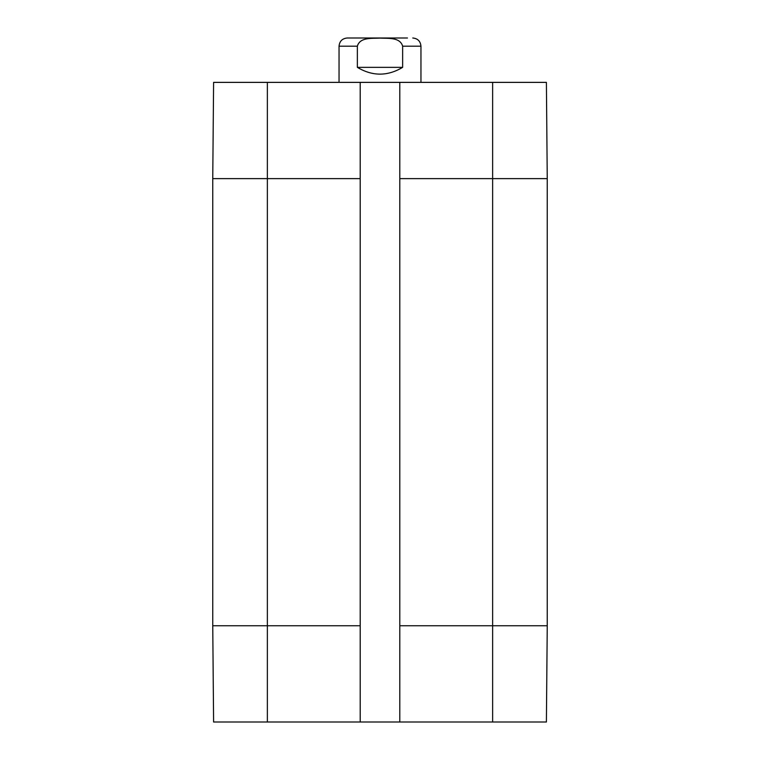 <?xml version="1.0" encoding="UTF-8"?>
<svg xmlns="http://www.w3.org/2000/svg" width="760" height="760" viewBox="0 0 760 760"><rect width="100%" height="100%" fill="white"/><g stroke="black" fill="none" stroke-linecap="round" stroke-linejoin="round"><path stroke-width="1.14" d="M352.535 38L380 38M407.464 38L347.234 38C342.256 38.484 339.53 41.221 339.045 46.189L339.045 82.374M402.638 67.355C387.543 76.38 372.457 76.38 357.361 67.355L357.361 46.189C359.917 36.945 372.372 38.579 380 38.114C387.628 38.579 400.083 36.945 402.638 46.189L402.638 67.355L357.361 67.355M267.368 82.374L213.598 82.374L212.752 178.619L212.752 625.746L213.598 722L360.202 722L360.202 82.374L267.368 82.374L267.368 178.619L212.752 178.619M360.202 82.374L399.798 82.374L399.798 722L546.402 722L547.247 625.746L547.247 178.619L546.402 82.374L399.798 82.374M399.798 722L360.202 722M357.361 46.189L339.045 46.189M420.954 82.374L420.954 46.189L402.638 46.189M547.247 178.619L399.798 178.619M547.247 625.746L492.632 625.746L492.632 82.374M360.202 178.619L267.368 178.619L267.368 625.746L212.752 625.746M492.632 722L492.632 625.746L399.798 625.746M360.202 625.746L267.368 625.746L267.368 722M420.954 46.189C420.47 41.221 417.743 38.484 412.765 38"/></g></svg>
